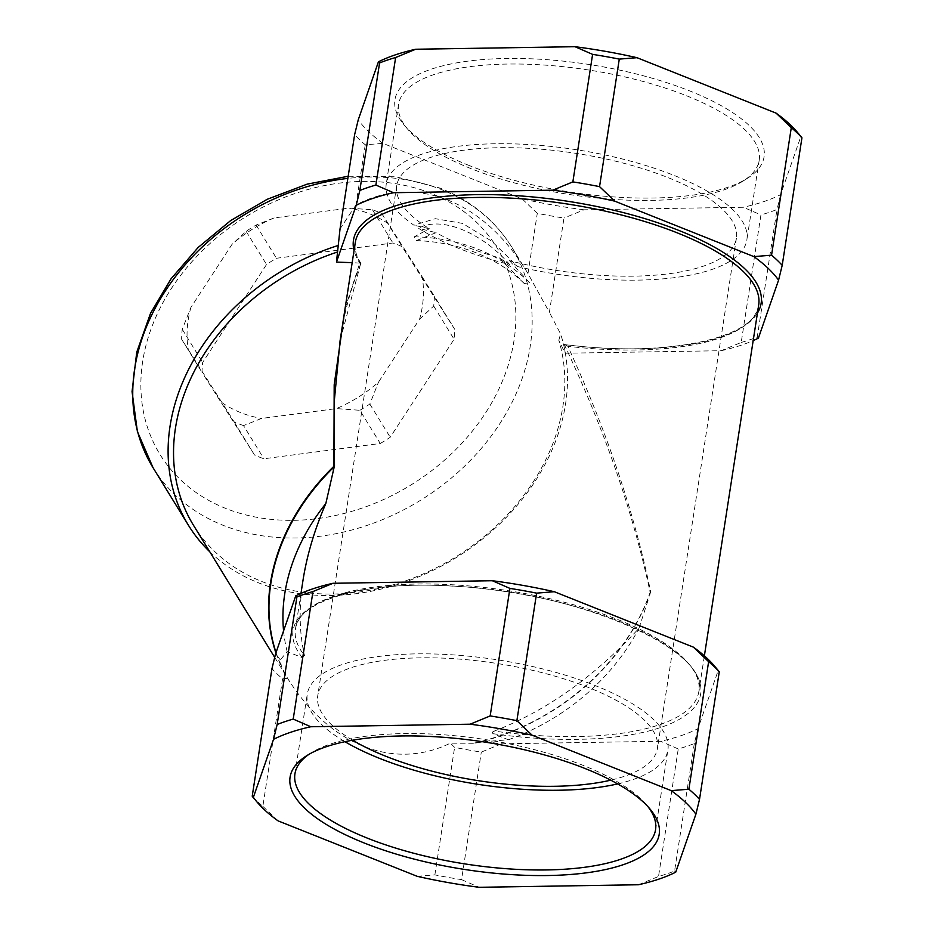 <?xml version="1.0" encoding="UTF-8"?>
<svg xmlns="http://www.w3.org/2000/svg" width="934" height="934" viewBox="0 0 934 934"><rect width="100%" height="100%" fill="white"/><g stroke="black" fill="none" stroke-linecap="round" stroke-linejoin="round"><path stroke-width="0.7" stroke-dasharray="4.67 3.5" d="M365.264 144.782L355.947 204.943C415.443 173.607 483.73 200.53 527.371 272.53L549.379 312.33L563.973 218.066A240.633 83.079 8.8 0 1 537.284 213.337L522.071 198.814L382.952 143.369L365.264 144.782A240.633 83.079 8.8 0 1 354.628 134.636M527.967 273.499L537.284 213.337M193.466 525.247A206.251 164.337 148.4 0 0 436.633 567.627A206.251 164.337 148.4 0 0 558.812 340.268L565.14 353.215L721.13 350.717L741.199 342.451L760.941 214.913L743.336 207.255L584.042 209.8L563.973 218.066M558.812 340.268L560.598 333.905L549.379 312.33M355.947 204.943L340.034 228.9M345.078 308.5L359.765 263.096L360.641 263.715L340.128 340.466M565.14 353.215L564.311 344.611C604.508 429.745 633.112 512.311 650.122 592.319L649.188 596.814L650.671 591.782C634.314 512.638 606.703 430.808 567.825 346.292A204.102 70.47 -171.2 0 0 758.7 304.939C756.89 337.898 666.514 358.247 564.498 344.471L567.825 346.292M721.13 350.717A232.041 80.114 -171.2 0 0 753.178 340.606M359.765 263.096L352.165 262.676M469.113 165.493A186.765 64.481 8.8 0 1 404.27 125.121A186.765 64.481 8.8 0 1 589.377 64.528A186.765 64.481 8.8 0 1 747.504 178.254A186.765 64.481 8.8 0 1 469.113 165.493M797.251 132.138A232.041 80.114 8.8 0 1 800.788 136.691L780.614 194.681A232.041 80.114 8.8 0 1 743.336 207.255M584.042 209.8A232.041 80.114 8.8 0 1 522.071 198.814M382.952 143.369A232.041 80.114 8.8 0 1 358.247 119.809M741.199 342.451A240.633 83.079 -171.2 0 0 757.252 337.034L776.995 209.508A240.633 83.079 8.8 0 1 760.941 214.913M780.614 194.681L776.995 209.508M801.944 137.8L800.788 136.691M757.252 337.034L758.396 338.143M714.58 666.164A232.041 80.114 8.8 0 1 718.118 670.717L697.931 728.707A232.041 80.114 8.8 0 1 660.665 741.281L501.371 743.826A232.041 80.114 8.8 0 1 485.447 741.584L473.433 743.266L450.375 743.16C393.704 770.9 329.562 745.332 287.567 678.282L281.461 666.759L280.363 659.848L287.17 651.617L302.347 657.664L304.472 655.458A204.102 70.47 8.8 0 1 295.448 629.061A204.102 70.47 8.8 0 1 507.933 590.65A204.102 70.47 8.8 0 1 698.854 691.51A204.102 70.47 8.8 0 1 494.238 731.089C546.215 710.972 594.444 676.73 638.938 628.325L649.188 596.814M501.371 743.826L481.302 752.104A240.633 83.079 8.8 0 1 454.613 747.375L450.375 743.16M417.183 876.314L434.87 874.901A240.633 83.079 8.8 0 0 461.559 879.63L481.302 752.104M434.87 874.901L454.613 747.375M494.238 731.089C492.206 731.894 491.856 732.781 493.21 733.727L508.388 739.775L485.447 741.584M280.363 659.848A232.041 80.114 8.8 0 1 275.577 653.847M697.931 728.707L694.312 743.534A240.633 83.079 8.8 0 1 678.259 748.951L660.665 741.281M694.312 743.534L674.57 871.06A240.633 83.079 8.8 0 1 658.517 876.477L678.259 748.951M719.262 671.826L718.118 670.717M287.567 678.282L282.593 678.82A240.633 83.079 8.8 0 1 271.957 668.674M282.593 678.82L262.851 806.346A240.633 83.079 8.8 0 1 252.215 796.2M461.559 879.63L479.154 887.3M638.459 884.755L658.517 876.477M674.57 871.06L675.726 872.181M262.851 806.346L278.063 820.869M508.388 739.775A198.44 158.103 148.4 0 0 638.938 628.325M302.978 580.446C298.787 607.847 299.289 632.855 304.472 655.458M283.574 630.859A198.44 158.103 148.4 0 0 287.17 651.617M359.847 263.108L360.641 263.715L359.847 263.108A206.251 71.206 -171.2 0 1 354.033 250.627M650.671 591.782A2.148 1.261 166.5 0 0 650.122 592.319A206.251 164.337 148.4 0 1 473.433 743.266M471.04 168.622A182.469 62.998 8.8 0 1 407.679 129.184A182.469 62.998 8.8 0 1 398.584 104.316A182.469 62.998 8.8 0 1 588.537 69.98A182.469 62.998 8.8 0 1 759.214 160.146A182.469 62.998 8.8 0 1 743.032 181.091A182.469 62.998 8.8 0 1 471.04 168.622M462.552 223.413L435.337 218.684L413.96 225.222A182.469 62.998 8.8 0 1 386.244 184.021A182.469 62.998 8.8 0 1 576.196 149.685A182.469 62.998 8.8 0 1 746.873 239.851A182.469 62.998 8.8 0 1 517.775 266.599L491.693 241.159L462.552 223.413M517.775 266.599L509.509 260.668A171.879 59.344 -171.2 0 0 532.03 265.957A171.879 59.344 -171.2 0 0 736.412 238.24A171.879 59.344 -171.2 0 0 575.636 153.293A171.879 59.344 -171.2 0 0 396.705 185.644A171.879 59.344 -171.2 0 0 429.36 228.737L413.96 225.222M509.509 260.668L529.45 282.687L524.278 283.551L499.375 257.889A171.879 59.344 -171.2 0 1 436.073 232.659L416.412 240.563L414.276 236.781L429.36 228.737M352.643 740.218A171.879 59.344 8.8 0 1 317.735 695.76A171.879 59.344 8.8 0 1 496.666 663.42A171.879 59.344 8.8 0 1 657.443 748.356A171.879 59.344 8.8 0 1 610.731 780.17M617.619 783.906A182.469 62.998 -171.2 0 0 667.903 749.979A182.469 62.998 -171.2 0 0 595.46 685.673A182.469 62.998 -171.2 0 0 410.902 653.998A182.469 62.998 -171.2 0 0 307.274 694.149A182.469 62.998 -171.2 0 0 344.95 741.701M308.967 754.333A182.469 62.998 8.8 0 1 311.127 752.909A182.469 62.998 8.8 0 1 583.12 765.378A182.469 62.998 8.8 0 1 646.468 804.816A182.469 62.998 8.8 0 1 648.091 806.836M499.375 257.889L509.719 264.626A182.469 62.998 8.8 0 1 418.619 228.328L436.073 232.659M509.719 264.626C481.699 232.122 440.346 215.52 418.619 228.328M529.45 282.687A210.559 167.758 148.4 0 0 414.276 236.781M524.278 283.551A206.251 164.337 148.4 0 0 416.412 240.563M209.765 551.76A210.559 167.758 148.4 0 0 456.679 557.306A210.559 167.758 148.4 0 0 560.598 333.905M380.278 443.475A133.212 106.137 148.4 0 0 390.214 437.24L454.099 339.252A133.212 106.137 148.4 0 0 454.73 329.305L402.099 246.646A133.212 106.137 148.4 0 0 392.934 242.992L276.464 258.263A133.212 106.137 148.4 0 0 266.529 264.497L202.643 362.485A133.212 106.137 148.4 0 0 202.024 372.433L254.55 455.033A133.212 106.137 148.4 0 0 263.925 458.769L380.278 443.475L359.882 410.295L336.357 408.602L261.602 418.432L243.517 425.589L263.925 458.769M243.517 425.589A133.212 106.137 148.4 0 1 234.154 421.853L222.047 402.659A124.607 99.284 148.4 0 0 261.602 418.432M222.047 402.659L181.628 339.252A133.212 106.137 148.4 0 1 182.247 329.293L190.921 307.403L232.017 244.358L246.132 231.317A133.212 106.137 148.4 0 1 256.068 225.071L274.117 217.926L349.047 208.107L372.526 209.811A133.212 106.137 148.4 0 1 381.702 213.466L422.226 276.954A124.607 99.284 148.4 0 1 419.588 319.113L378.492 382.158A124.607 99.284 148.4 0 1 336.357 408.602M190.921 307.403A124.607 99.284 148.4 0 0 188.294 349.596M274.117 217.926A124.607 99.284 148.4 0 0 232.017 244.358M388.369 223.786A124.607 99.284 148.4 0 0 349.047 208.107M419.588 319.113L433.703 306.072A133.212 106.137 148.4 0 0 434.322 296.113L454.73 329.305M422.226 276.954L434.322 296.113M359.882 410.295A133.212 106.137 148.4 0 0 369.817 404.048L378.492 382.158M234.154 421.853L254.55 455.033M181.628 339.252L202.024 372.433M182.247 329.293L202.643 362.485M246.132 231.317L266.529 264.497M256.068 225.071L276.464 258.263M372.526 209.811L392.934 242.992M381.702 213.466L402.099 246.646M433.703 306.072L454.099 339.252M369.817 404.048L390.214 437.24M564.299 344.588A206.251 71.206 -171.2 0 0 757.439 313.077M275.904 652.901A206.251 164.337 148.4 0 0 281.461 666.759M302.347 657.664A206.251 71.206 8.8 0 1 456.376 586.248A206.251 71.206 8.8 0 1 700.126 683.384A206.251 71.206 8.8 0 1 493.21 733.727M360.968 263.365C356.146 255.928 354.255 248.969 355.294 242.49A204.102 70.47 -171.2 0 0 360.641 263.715M475.616 743.09A206.122 164.232 148.4 0 0 649.889 593.662M276.032 652.551A206.122 164.232 148.4 0 0 281.111 665.58M153.083 467.771A210.559 167.758 148.4 0 0 420.312 500.414A210.559 167.758 148.4 0 0 511.82 247.23A210.559 167.758 148.4 0 0 441.84 189.73A210.559 167.758 148.4 0 0 347.857 178.394M431.064 193.361A197.658 157.484 148.4 0 0 141.162 375.468A197.658 157.484 148.4 0 0 412.886 483.765A197.658 157.484 148.4 0 0 431.064 193.361M274.701 657.396L286.54 676.648M300.97 593.394L295.448 629.061C297.607 600.27 367.26 579.967 455.488 586.33C580.259 591.981 711.078 651.161 698.854 691.51L704.376 655.843M360.979 263.481C351.067 287.123 344.109 312.867 340.093 340.712M743.032 181.091L747.504 178.254M407.679 129.184L404.27 125.121M398.584 104.316L386.244 184.021M759.214 160.146L746.873 239.851M396.705 185.644L317.735 695.76M736.412 238.24L657.443 748.356M655.563 829.684L667.903 749.979M294.934 773.854L307.274 694.149M311.127 752.909L306.644 755.746M646.468 804.816L649.889 808.879M527.371 272.53L511.82 247.23C494.997 220.319 471.028 200.588 439.914 188.026L395.841 176.771L348.184 176.257"/><path stroke-width="1.4" d="M753.178 340.606A232.041 80.114 -171.2 0 0 758.396 338.143L778.571 280.153A232.041 80.114 -171.2 0 0 753.878 256.605L614.759 201.16A232.041 80.114 -171.2 0 0 552.788 190.174L393.483 192.719L375.888 185.049A240.633 83.079 -171.2 0 0 359.835 190.466L356.216 205.293L336.462 262.08L340.034 228.9L354.628 134.636L358.247 119.809L378.422 61.819L379.578 62.94A240.633 83.079 8.8 0 1 395.631 57.523L415.7 49.245L574.994 46.7A232.041 80.114 8.8 0 1 636.965 57.686L776.084 113.131A232.041 80.114 8.8 0 1 797.251 132.138L801.559 137.251M359.835 190.466L379.578 62.94M393.483 192.719A232.041 80.114 -171.2 0 0 356.216 205.293M352.165 262.676L336.462 262.08M378.422 61.819A232.041 80.114 8.8 0 1 415.7 49.245M375.888 185.049L395.631 57.523M776.084 113.131L791.296 127.654A240.633 83.079 8.8 0 1 801.944 137.8L800.788 136.691M778.571 280.153L782.202 265.326A240.633 83.079 -171.2 0 0 771.554 255.18L791.296 127.654M782.202 265.326L801.944 137.8M574.994 46.7L592.6 54.37A240.633 83.079 8.8 0 1 619.289 59.099L636.965 57.686M614.759 201.16L599.546 186.625A240.633 83.079 -171.2 0 0 572.857 181.897L592.6 54.37M599.546 186.625L619.289 59.099M771.554 255.18L753.878 256.605M572.857 181.897L552.788 190.174M337.419 252.04A206.251 164.337 148.4 0 0 193.466 525.247L274.701 657.396M704.376 655.843L758.7 304.939A204.102 70.47 -171.2 0 0 567.779 204.079A204.102 70.47 -171.2 0 0 355.294 242.49L340.081 340.735L334.209 401.853L334.477 465.762A2.148 1.471 -3.3 0 1 333.893 466.299L334.185 384.785L345.078 308.5M252.215 796.2L253.371 797.309A232.041 80.114 8.8 0 0 256.897 801.862A232.041 80.114 8.8 0 0 278.063 820.869L417.183 876.314A232.041 80.114 8.8 0 0 479.154 887.3L638.459 884.755A232.041 80.114 8.8 0 0 675.726 872.181L695.9 814.191L699.519 799.364A240.633 83.079 8.8 0 0 688.883 789.218L671.207 790.631L532.088 735.186L516.876 720.663A240.633 83.079 8.8 0 0 490.175 715.934L470.117 724.2L310.812 726.745L293.218 719.087A240.633 83.079 8.8 0 0 277.164 724.492L273.545 739.319L253.371 797.309L252.215 796.2L271.957 668.674L275.577 653.847L295.751 595.857A232.041 80.114 8.8 0 1 333.029 583.283L492.323 580.726A232.041 80.114 8.8 0 1 554.294 591.712L693.413 647.157A232.041 80.114 8.8 0 1 714.58 666.164L718.888 671.277M693.413 647.157L708.626 661.681A240.633 83.079 8.8 0 1 719.262 671.826L718.118 670.717M699.519 799.364L719.262 671.826M688.883 789.218L708.626 661.681M492.323 580.726L509.917 588.397A240.633 83.079 8.8 0 1 536.618 593.137L554.294 591.712M516.876 720.663L536.618 593.137M490.175 715.934L509.917 588.397M295.751 595.857L296.907 596.966A240.633 83.079 8.8 0 1 312.96 591.549L333.029 583.283M293.218 719.087L312.96 591.549M277.164 724.492L296.907 596.966M364.225 842.993A186.765 64.481 8.8 0 1 306.644 755.746A186.765 64.481 8.8 0 1 484.501 742.028A186.765 64.481 8.8 0 1 649.889 808.879A186.765 64.481 8.8 0 1 583.073 873.255A186.765 64.481 8.8 0 1 364.225 842.993M671.207 790.631A232.041 80.114 8.8 0 1 695.9 814.191M470.117 724.2A232.041 80.114 8.8 0 1 532.088 735.186M273.545 739.319A232.041 80.114 8.8 0 1 310.812 726.745M334.477 465.762L325.826 503.543C314.501 529.812 306.889 555.438 302.978 580.446L300.97 593.394M325.826 503.543A198.44 158.103 148.4 0 0 283.574 630.859M333.333 470.934L333.403 467.525A206.122 164.232 148.4 0 0 276.032 652.551M275.904 652.901A206.251 164.337 148.4 0 1 333.893 466.299L333.403 467.525M610.731 780.17A171.879 59.344 8.8 0 1 453.06 776.084A171.879 59.344 8.8 0 1 385.987 756.33A171.879 59.344 8.8 0 1 352.643 740.218M344.95 741.701A182.469 62.998 -171.2 0 0 617.619 783.906M648.091 806.836A182.469 62.998 8.8 0 1 655.563 829.684A182.469 62.998 8.8 0 1 551.936 869.823A182.469 62.998 8.8 0 1 367.389 838.148A182.469 62.998 8.8 0 1 294.934 773.854A182.469 62.998 8.8 0 1 308.967 754.333M338.505 245.385A210.559 167.758 148.4 0 0 188.446 525.282A210.559 167.758 148.4 0 0 209.765 551.76M757.439 313.077A206.251 71.206 -171.2 0 0 568.199 201.347A206.251 71.206 -171.2 0 0 354.033 250.627M347.857 178.394A210.559 167.758 148.4 0 0 303.153 187.874A210.559 167.758 148.4 0 0 153.083 467.771L137.391 431.59L132.056 391.615L136.738 352.223L150.561 313.229L171.109 278.717L198.171 247.44L230.628 220.611L267.182 199.304L307.134 184.15L348.184 176.257M256.897 801.862L252.589 796.749M340.256 339.614L340.093 340.712M188.446 525.282L153.083 467.771"/></g></svg>
